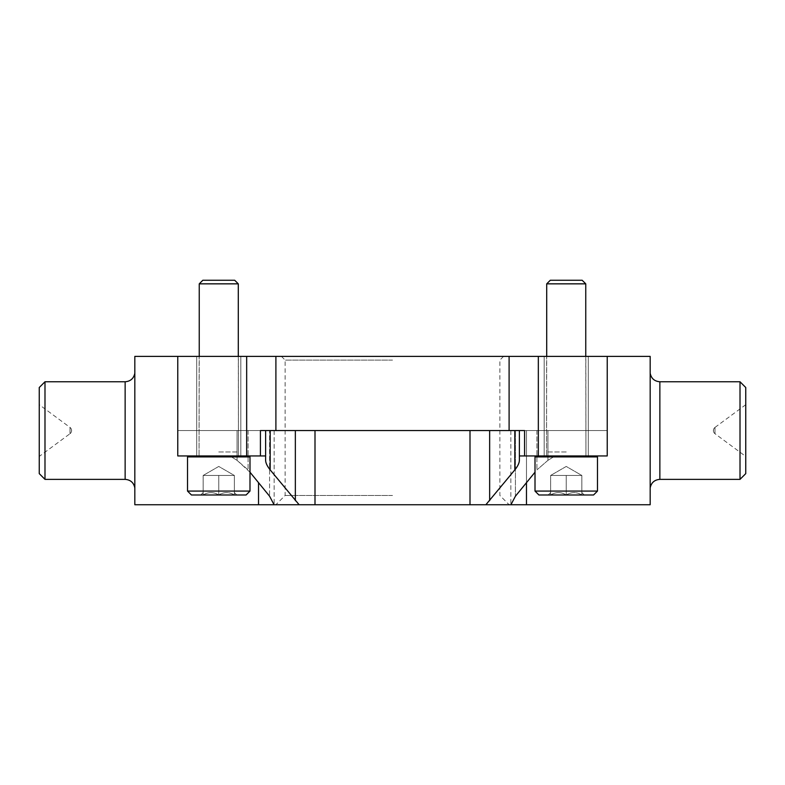 <?xml version="1.0" encoding="UTF-8"?>
<svg xmlns="http://www.w3.org/2000/svg" width="785" height="785" viewBox="0 0 785 785"><rect width="100%" height="100%" fill="white"/><g stroke="black" fill="none" stroke-linecap="round" stroke-linejoin="round"><path stroke-width="0.59" stroke-dasharray="3.92 2.94" d="M249.993 472.217L237.06 460.334L229.887 455.948L177.773 455.948L265.615 455.948L229.887 455.948L237.06 460.334L248.099 469.901L269.579 496.198L274.073 504.745L299.134 504.745L270.187 469.901C267.204 466.192 265.683 463.003 265.615 460.334L265.615 455.948L246.667 455.948L246.667 356.39L607.227 356.39L607.227 455.948L555.113 455.948L607.227 455.948L607.227 356.39L650.176 356.39L650.176 504.745L510.849 504.745L515.421 496.198L535.007 472.217M196.701 455.948L240.818 455.948L196.701 455.948L240.818 455.948L196.701 455.948L196.701 356.39L240.818 356.39L196.701 356.39L240.818 356.39L196.701 356.39L196.701 455.948M519.385 455.948L519.385 430.563L524.576 430.563L514.813 430.563L519.385 430.563L519.385 455.948L607.227 455.948L607.227 356.39M544.182 455.948L588.299 455.948L544.182 455.948L588.299 455.948L544.182 455.948L544.182 356.39L588.299 356.39L544.182 356.39L588.299 356.39L544.182 356.39L544.182 455.948M524.576 455.948L524.576 430.563L260.424 430.563L260.424 455.948M273.955 504.745L134.824 504.745L134.824 356.39L177.773 356.39L177.773 455.948L177.773 430.563L258.53 430.563L177.773 430.563L177.773 356.39L177.773 455.948L246.667 455.948M177.773 356.39L246.667 356.39M392.5 356.39L503.578 356.39L392.5 356.39M547.94 460.334L536.901 469.901L547.94 460.334L555.113 455.948L547.94 460.334L547.94 430.563L607.227 430.563L526.47 430.563L607.227 430.563L536.901 430.563L547.94 430.563L547.94 460.334M392.5 504.745L275.859 504.745L392.5 504.745M315.001 430.563L514.813 430.563L295.346 430.563L315.001 430.563L315.001 504.745L299.134 504.745M315.001 504.745L510.927 504.745M519.385 430.563L519.385 460.334C519.317 463.003 517.796 466.192 514.813 469.901L485.866 504.745M134.824 430.563L134.824 487.897L134.824 430.563M650.176 430.563L650.176 487.897L650.176 430.563M515.421 430.563L536.901 430.563L510.849 430.563L515.421 430.563L515.421 496.198L515.421 430.563M526.47 504.745L526.47 430.563L510.849 430.563L526.47 430.563L526.47 482.677M269.579 430.563L248.099 430.563L269.579 430.563L269.579 496.198L269.579 430.563M237.06 430.563L248.099 430.563L237.06 430.563L237.06 460.334L237.06 430.563M265.615 430.563L295.346 430.563L265.615 430.563L265.615 455.948M392.5 495.472L285.132 495.472L392.5 495.472M392.5 360.099L285.132 360.099L392.5 360.099M44.99 381.765L44.99 479.37M39.25 387.505L39.25 473.63M39.25 430.563L39.25 404.697L39.25 430.563M70.012 433.703A3.905 3.905 0 0 0 71.592 430.563L70.012 433.703L70.012 427.423L70.012 433.703L39.25 456.428M713.408 430.563A3.905 3.905 0 0 1 714.988 427.423L713.408 430.563A3.905 3.905 0 0 0 714.988 433.703L714.988 427.423L714.988 433.703L745.75 456.428L745.75 404.697L745.75 456.428M745.75 387.505L745.75 473.63M740.01 381.765L740.01 479.37M249.993 491.076L246.097 494.982L218.76 494.982L218.76 475.465L226.571 475.465L203.148 475.465L234.381 475.465L203.148 475.465L203.148 494.982C208.31 491.842 213.51 491.842 218.76 494.982C223.921 491.842 229.132 491.842 234.381 494.982C234.381 491.842 234.381 491.842 234.381 494.982C234.381 491.842 234.381 491.842 234.381 494.982L236.795 494.982L234.381 494.982C229.22 491.842 224.019 491.842 218.76 494.982L234.381 494.982L218.76 494.982C213.608 491.842 208.398 491.842 203.148 494.982L218.76 494.982L203.148 494.982C203.148 491.842 203.148 491.842 203.148 494.982C203.148 491.842 203.148 491.842 203.148 494.982L200.734 494.982L203.148 494.982C208.31 491.842 213.51 491.842 218.76 494.982L246.097 494.982L218.76 494.982C223.921 491.842 229.132 491.842 234.381 494.982C234.381 491.842 234.381 491.842 234.381 494.982C234.381 491.842 234.381 491.842 234.381 494.982L236.795 494.982L234.381 494.982C229.22 491.842 224.019 491.842 218.76 494.982L234.381 494.982L218.76 494.982C213.608 491.842 208.398 491.842 203.148 494.982L218.76 494.982L203.148 494.982C203.148 491.842 203.148 491.842 203.148 494.982C203.148 491.842 203.148 491.842 203.148 494.982L200.734 494.982L203.148 494.982L203.148 475.465L234.381 475.465L203.148 475.465L210.959 475.465L203.148 475.465L203.148 494.982L203.148 475.465L226.571 475.465L210.959 475.465L218.76 475.465L218.76 494.982L191.432 494.982L187.527 491.076L249.993 491.076L187.527 491.076L187.527 456.919L249.993 456.919L187.527 456.919L249.993 456.919L249.993 491.076L187.527 491.076M218.76 455.948L249.022 455.948L218.76 455.948M218.76 451.964L238.287 451.964L218.76 451.964M238.287 356.39L238.483 455.948L238.287 283.846L199.243 283.846L238.287 283.846L199.243 283.846L199.047 455.948L199.243 356.39M238.287 283.846L234.695 280.255L202.834 280.255L234.695 280.255L202.834 280.255L199.243 283.846M234.381 475.465L234.381 494.982L234.381 475.465L234.381 494.982L234.381 475.465L218.76 466.447L203.148 475.465L218.76 466.447L234.381 475.465M597.473 491.076L593.568 494.982L566.24 494.982L566.24 475.465L574.041 475.465L550.619 475.465L581.852 475.465L550.619 475.465L550.619 494.982C555.78 491.842 560.981 491.842 566.24 494.982C571.392 491.842 576.602 491.842 581.852 494.982C581.852 491.842 581.852 491.842 581.852 494.982C581.852 491.842 581.852 491.842 581.852 494.982L584.266 494.982L581.852 494.982C576.69 491.842 571.49 491.842 566.24 494.982L581.852 494.982L566.24 494.982C561.079 491.842 555.868 491.842 550.619 494.982L566.24 494.982L550.619 494.982C550.619 491.842 550.619 491.842 550.619 494.982C550.619 491.842 550.619 491.842 550.619 494.982L548.205 494.982L550.619 494.982C555.78 491.842 560.981 491.842 566.24 494.982L538.903 494.982L566.24 494.982C571.392 491.842 576.602 491.842 581.852 494.982C581.852 491.842 581.852 491.842 581.852 494.982C581.852 491.842 581.852 491.842 581.852 494.982L584.266 494.982L581.852 494.982C576.69 491.842 571.49 491.842 566.24 494.982L581.852 494.982L566.24 494.982C561.079 491.842 555.868 491.842 550.619 494.982L566.24 494.982L550.619 494.982C550.619 491.842 550.619 491.842 550.619 494.982C550.619 491.842 550.619 491.842 550.619 494.982L548.205 494.982L550.619 494.982L550.619 475.465L581.852 475.465L550.619 475.465L558.429 475.465L550.619 475.465L550.619 494.982L550.619 475.465L574.041 475.465L558.429 475.465L566.24 475.465L566.24 494.982L538.903 494.982L535.007 491.076L597.473 491.076L535.007 491.076L535.007 456.919L597.473 456.919L535.007 456.919L597.473 456.919L597.473 491.076L535.007 491.076M566.24 455.948L535.978 455.948L566.24 455.948M566.24 451.964L546.713 451.964L566.24 451.964M585.757 356.39L585.953 455.948L585.757 283.846L546.713 283.846L585.757 283.846L546.713 283.846L546.517 455.948L546.713 356.39M585.757 283.846L582.166 280.255L550.305 280.255L582.166 280.255L550.305 280.255L546.713 283.846M581.852 475.465L581.852 494.982L581.852 475.465L581.852 494.982L581.852 475.465L566.24 466.447L550.619 475.465L566.24 466.447L581.852 475.465M566.24 475.465L566.24 494.982L566.24 475.465M218.76 475.465L218.76 494.982L218.76 475.465M275.898 430.563L275.898 356.39M509.102 430.563L509.102 356.39M538.333 455.948L538.333 356.39M258.53 482.677L258.53 504.745M536.901 430.563L536.901 469.901L536.901 430.563M248.099 430.563L248.099 469.901L248.099 430.563M514.813 430.563L514.813 469.901M489.654 430.563L489.654 500.712M469.999 430.563L469.999 504.745M295.346 430.563L295.346 500.712M270.187 430.563L270.187 469.901M125.139 381.765L125.139 479.37M659.861 381.765L659.861 479.37M240.818 455.948L240.818 356.39L240.818 455.948M588.299 455.948L588.299 356.39L588.299 455.948M510.849 430.563L510.849 504.745L510.849 430.563M274.151 430.563L274.151 504.745L274.151 430.563M281.423 356.39L285.132 360.099L285.132 495.472L275.859 504.745M503.578 356.39L499.868 360.099L499.868 495.472L509.141 504.745M71.592 430.563A3.905 3.905 0 0 0 70.012 427.423L39.25 404.697M714.988 427.423L745.75 404.697M203.148 492.568L200.734 494.982L203.148 492.568M234.381 492.568L236.795 494.982L234.381 492.568M188.508 455.948L187.527 456.919M249.022 455.948L249.993 456.919M550.619 492.568L548.205 494.982L550.619 492.568M581.852 492.568L584.266 494.982L581.852 492.568M535.978 455.948L535.007 456.919M596.492 455.948L597.473 456.919"/><path stroke-width="1.18" d="M265.615 430.563L265.615 455.948L177.773 455.948L177.773 356.39L134.824 356.39L134.824 504.745L273.955 504.745M538.333 455.948L524.576 455.948L524.576 430.563L509.102 430.563L509.102 356.39L607.227 356.39L607.227 455.948L538.333 455.948L538.333 356.39M509.102 430.563L275.898 430.563L275.898 356.39L509.102 356.39M246.667 455.948L246.667 356.39L275.898 356.39M260.424 455.948L260.424 430.563L275.898 430.563M524.576 455.948L519.385 455.948L519.385 460.334C519.317 463.003 517.796 466.192 514.813 469.901L485.866 504.745L650.176 504.745L650.176 356.39L607.227 356.39M246.667 356.39L177.773 356.39M535.007 472.217L515.421 496.198L510.927 504.745M469.999 430.563L469.999 504.745L485.866 504.745M469.999 504.745L274.073 504.745L269.579 496.198L249.993 472.217M265.615 455.948L265.615 460.334C265.683 463.003 267.204 466.192 270.187 469.901L299.134 504.745M519.385 430.563L519.385 455.948M125.139 381.765L125.139 479.37L44.99 479.37L44.99 381.765L125.139 381.765C130.506 381.343 133.735 378.498 134.824 373.238M44.99 479.37L39.25 473.63L39.25 387.505L44.99 381.765M740.01 479.37L745.75 473.63L745.75 387.505L740.01 381.765L659.861 381.765L659.861 479.37L740.01 479.37L740.01 381.765M535.007 491.076L538.903 494.982L593.568 494.982L597.473 491.076L597.473 456.919L535.007 456.919L535.007 491.076L597.473 491.076M546.713 356.39L546.713 283.846L585.757 283.846L585.757 356.39M546.713 283.846L550.305 280.255L582.166 280.255L585.757 283.846M187.527 491.076L191.432 494.982L246.097 494.982L249.993 491.076L249.993 456.919L187.527 456.919L187.527 491.076L249.993 491.076M199.243 356.39L199.243 283.846L238.287 283.846L238.287 356.39M199.243 283.846L202.834 280.255L234.695 280.255L238.287 283.846M258.53 482.677L258.53 504.745M526.47 482.677L526.47 504.745M270.187 430.563L270.187 469.901M295.346 430.563L295.346 500.712M315.001 430.563L315.001 504.745M489.654 430.563L489.654 500.712M514.813 430.563L514.813 469.901M125.139 479.37C130.506 479.792 133.735 482.628 134.824 487.897M650.176 487.897C651.265 482.628 654.494 479.792 659.861 479.37M650.176 373.238C651.265 378.498 654.494 381.343 659.861 381.765M535.978 455.948L535.007 456.919M596.492 455.948L597.473 456.919M188.508 455.948L187.527 456.919M249.022 455.948L249.993 456.919"/></g></svg>
